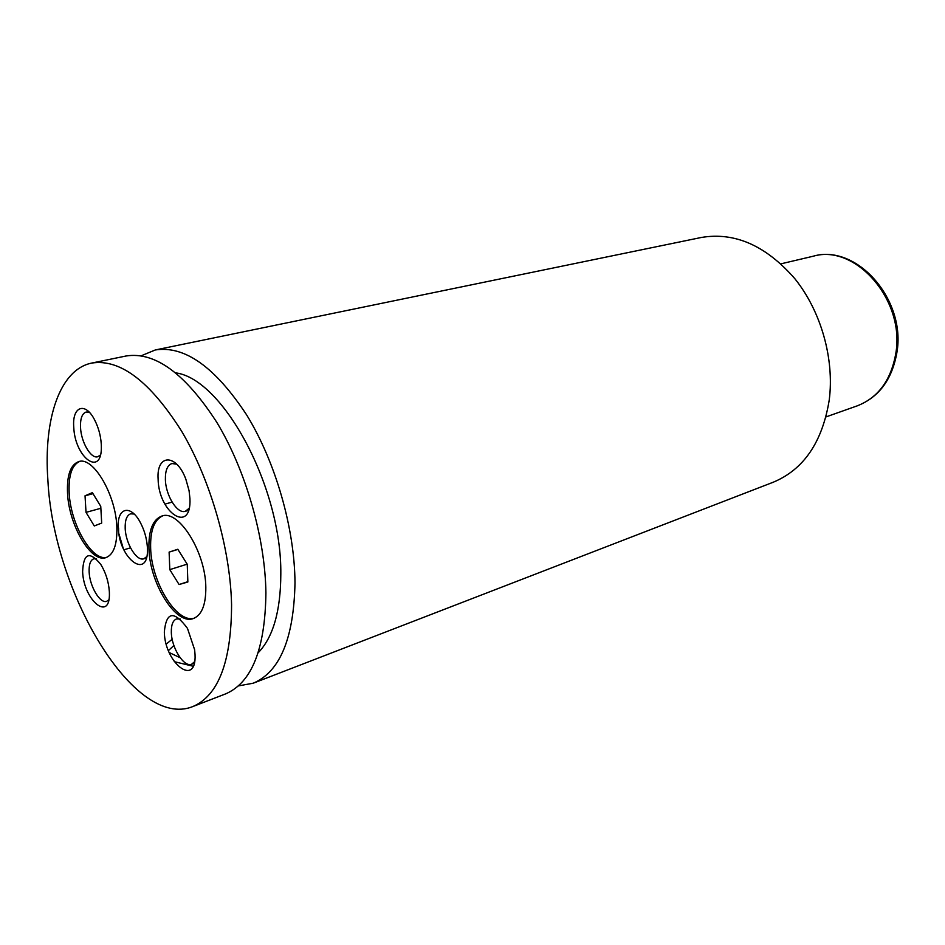 <?xml version="1.0" encoding="UTF-8"?>
<svg xmlns="http://www.w3.org/2000/svg" width="945" height="945" viewBox="0 0 945 945"><rect width="100%" height="100%" fill="white"/><g stroke="black" fill="none" stroke-linecap="round" stroke-linejoin="round"><path stroke-width="1.42" d="M118.314 527.901C119.117 559.676 149.322 581.163 147.385 547.616L147.29 546.127C146.569 537.811 144.266 529.968 140.368 522.585C130.599 503.72 116.743 507.642 118.314 527.901M134.178 514.045L130.658 513.808C126.772 515.297 124.953 520.128 125.189 528.302C125.626 543.458 136.659 561.602 143.876 558.767L146.711 556.664M67.544 493.479C68.961 525.385 91.133 563.173 105.899 557.633C113.695 554.632 117.345 544.391 116.837 526.908C115.81 494.601 93.153 456.329 78.825 461.573C70.485 464.656 66.717 475.288 67.544 493.479M79.675 461.408C71.879 465.034 68.383 475.583 69.186 493.042C70.591 524.227 91.878 561.354 106.714 557.349M118.621 531.456L118.574 527.924M148.944 548.679C149.676 583.431 176.053 625.732 193.453 618.491C201.828 615.041 205.951 604.623 205.821 587.247C205.608 552.01 178.64 509.26 161.819 516.053C152.771 519.561 148.471 530.44 148.944 548.679M162.694 515.84C154.189 519.833 150.172 530.606 150.645 548.159C151.377 582.226 176.798 623.865 194.292 618.16M168.446 650.585L173.892 645.494M172.191 639.269L166.273 644.029M158.11 479.08C158.571 513.123 191.622 534.61 189.945 498.676L189.071 490.656L185.881 479.304C176.396 453.21 156.303 453.86 158.11 479.08M176.703 464.172L171.907 463.534C167.407 465.176 165.233 470.492 165.387 479.505C165.67 495.523 177.294 514.245 185.338 511.292L189.106 508.292M82.628 571.678C83.644 600.595 110.541 622.601 109.384 592.751L109.325 591.381C108.581 581.553 105.722 572.552 100.749 564.366C89.468 550.758 83.432 553.191 82.628 571.678M96.331 558.826L93.779 558.802C90.389 560.161 88.842 564.578 89.149 572.056C89.716 586.42 100.17 604.009 106.702 601.303L108.805 599.851M164.324 631.969C164.725 663.295 196.619 687.842 195.048 654.637L194.635 649.782L187.476 628.39C174.01 610.281 166.285 611.474 164.324 631.969M180.33 619.046L176.514 618.928C172.9 620.463 171.163 624.94 171.328 632.37C171.553 647.986 184.015 667.702 191.646 664.205L194.587 661.701M73.757 427.152C74.868 458.171 102.367 477.804 101.339 445.922L101.269 444.091C100.69 435.527 98.481 427.494 94.654 419.982C85.263 401.294 71.974 406.444 73.757 427.152M89.373 412.351L86.196 412.02C82.085 413.449 80.195 418.623 80.526 427.542C81.14 442.225 90.921 458.998 97.725 456.754L100.371 455.041M192.792 706.565L225.512 693.925C251.713 682.762 265.191 649.097 265.911 592.94C265.202 537.788 245.735 470.078 216.818 422.356C185.267 373.594 155.039 351.469 126.134 355.981L91.783 363.057C59.618 369.483 43.399 419.308 47.888 480.154C53.392 593.047 134.627 730.142 192.792 706.565C218.46 695.603 231.395 661.654 231.572 604.706C230.356 548.761 210.511 479.812 181.57 431.121C150.042 381.367 120.109 358.687 91.783 363.057M258.139 652.806C273.093 637.426 280.653 611.167 280.819 574.052C281.823 487.526 223.103 379.028 175.829 372.885M238.376 685.916L253.272 683.188C279.921 671.86 293.824 638.454 294.994 582.982C294.71 528.515 275.55 461.845 246.657 414.938C215.117 367.014 184.653 345.362 155.287 349.969L141.289 355.745M253.272 683.188L773.211 482.233C803.734 469.523 822.41 442.095 829.249 399.924C834.518 358.769 820.992 311.106 794.78 278.621C765.852 245.499 734.667 231.797 701.237 237.49L155.287 349.969M174.258 661.665L193.182 666.237M180.117 657.72L169.261 652.558M118.975 533.937L123.157 548.159M169.793 569.634L179.077 584.53L187.854 581.99L187.252 564.26L177.802 549.258L169.12 552.104L169.793 569.634L187.193 564.153M94.276 525.963L101.682 523.069L100.749 506.319L92.362 492.64L85.038 495.794L86.019 512.367L94.276 525.963M187.842 581.683L179.077 584.53M177.896 549.423L169.12 552.104M100.867 508.28L86.019 512.367M92.988 493.668L85.038 495.794M895.813 353.371C905.263 300.132 855.272 243.515 813.196 256.225C856.643 243.467 906.373 299.766 896.864 352.698C892.056 379.642 878.838 397.361 857.198 405.866C878.177 397.691 891.052 380.197 895.813 353.371M146.357 558.011L143.876 558.767M188.504 510.383L185.338 511.292M194.245 663.26L191.646 664.205M813.196 256.225L780.96 263.832M857.198 405.866L825.977 416.922M130.505 547.828L123.901 549.801M172.084 502.114L164.914 504.134"/></g></svg>

